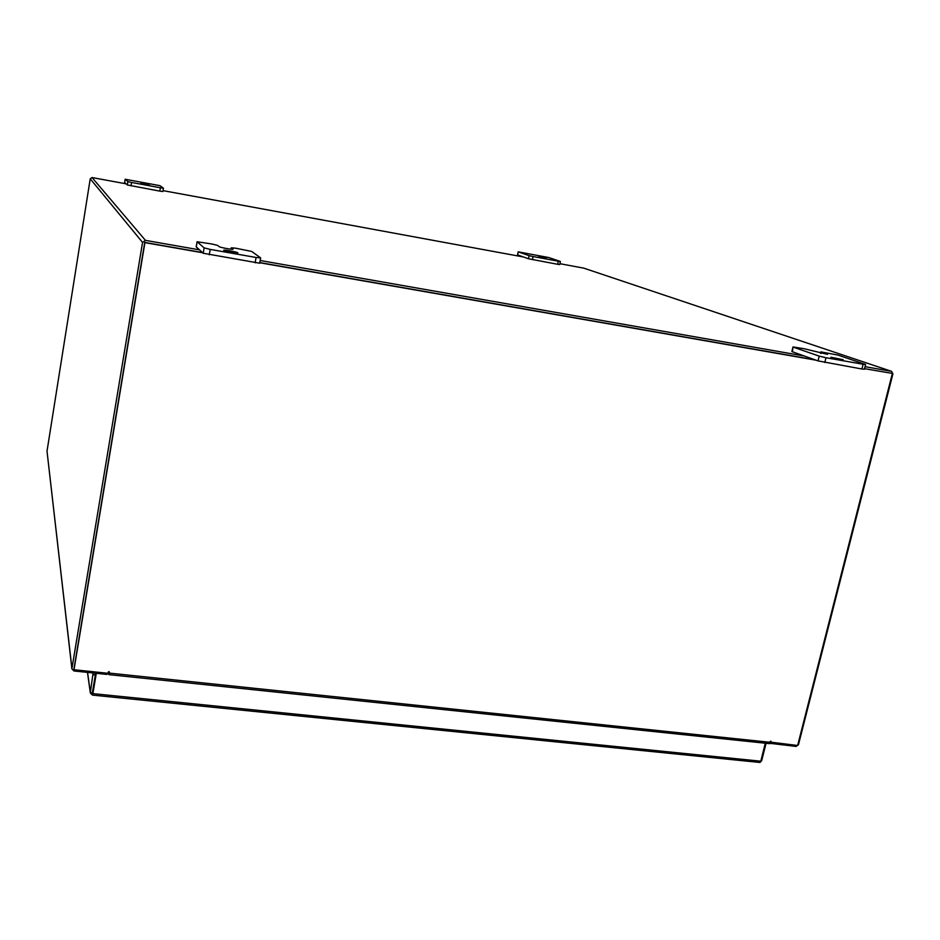 <?xml version="1.0" encoding="UTF-8"?>
<svg xmlns="http://www.w3.org/2000/svg" width="940" height="940" viewBox="0 0 940 940"><rect width="100%" height="100%" fill="white"/><g stroke="black" fill="none" stroke-linecap="round" stroke-linejoin="round"><path stroke-width="1.41" d="M93.53 685.848L95.821 673.252M830.948 357.271L843.145 359.691L830.948 357.271M792.996 346.954L803.818 348.67L827.505 354.356L820.855 351.877L838.034 355.097L865.599 364.497L864.412 369.232L861.921 368.997L818.047 360.901L791.88 351.572L792.996 346.954L792.42 351.854M861.921 368.997L863.108 364.25L825.99 357.729L824.815 362.511M818.047 360.901L819.222 356.131L793.536 347.236M819.222 356.131L825.99 357.729M863.108 364.25L865.599 364.497M538.514 257.019L546.481 258.559L538.514 257.019M518.175 251.838L548.854 257.56L560.393 261.473L559.723 264.575L557.643 264.293L528.456 258.759L517.54 254.881L518.175 251.838L517.693 254.963M557.643 264.293L558.301 261.203L533.074 256.538L532.416 259.651M528.456 258.759L529.114 255.657L518.328 251.92M529.114 255.657L533.074 256.538M558.301 261.203L560.393 261.473M223.791 250.322L223.732 250.228C223.497 249.5 236.998 251.955 237.808 252.79L237.879 252.895C238.149 253.636 224.531 251.145 223.791 250.322M203.193 253.248L204.121 247.878L197.095 241.745L211.853 243.989L217.704 245.446L219.243 246.68C219.948 247.467 233.308 249.911 233.05 249.194L231.311 247.784L235.799 248.219L251.709 251.45L260.65 257.901L259.699 263.224L203.193 253.248L196.249 246.879M255.128 262.812L256.079 257.478L210.196 249.405L209.268 254.787M204.121 247.878L210.196 249.405M256.079 257.478L260.65 257.901M140.636 183.582L149.507 185.239L140.636 183.582M127.335 184.969L127.887 181.608L125.161 179.246L159.953 185.674L163.431 188.176L162.89 191.525L159.835 191.126L127.335 184.969L124.632 182.501M159.835 191.126L160.388 187.777L131.541 182.454L130.989 185.814M125.161 179.234L124.632 182.525L125.161 179.234M127.887 181.608L131.541 182.454M160.388 187.777L163.454 188.188M163.431 188.212L162.89 191.525M760.366 762.129L761.729 760.531L760.977 760.448M766.053 743.282L761.729 760.531M87.467 672.382L90.346 692.968L92.367 692.733L92.461 695.107L96.08 673.287M765.301 743.199L760.789 761.2L759.614 762.434M760.789 761.2L92.872 693.626L96.303 673.31M107.16 673.439L108.5 673.581M90.346 692.968L92.343 694.966M87.549 672.394L90.369 692.522L93.084 672.97M92.367 692.733L95.351 675.026L93.354 674.814M95.069 673.181L95.351 675.026M865.059 366.682L891.543 371.335L892.93 373.815L798.471 744.656L796.098 746.419L769.519 743.27M770.013 743.693L770.342 742.353M107.195 673.205L106.984 674.427L73.966 670.972L71.898 668.88L47.012 451.177L71.933 668.469L142.551 242.414L145.453 240.37L199.409 249.84M126.066 183.817L92.05 177.554L90.228 178.823L47.012 451.177M73.978 668.751L144.678 242.79M163.043 190.632L523.404 256.972M559.911 263.693L583.716 268.135M804.123 355.99L260.18 260.509M891.179 373.204L864.553 368.68M815.074 359.844L259.816 262.577L815.074 359.844M202.629 252.743L144.913 242.638L74.001 669.738L144.737 242.426L202.382 252.519L145.113 242.485M95.293 677.916L95.175 677.094M95.61 676.083L95.481 675.261M108.288 672.323L108.77 674.615L109.357 672.018L108.335 672.018L108.123 673.31L74.001 669.738M108.817 671.595L109.005 672.593L109.181 671.701M770.025 742.071L797.637 745.491L892.342 373.544M770.706 742.67L770.929 741.202L770.189 741.448L768.732 743.564M815.979 360.173L259.781 262.754M821.431 352.159L821.125 353.416M197.13 241.803L196.237 246.985M231.358 247.855L231.111 249.206M92.66 693.097L92.496 691.957M90.228 178.823L142.551 242.414M92.05 177.554L145.453 240.37M891.543 371.335L583.388 268.017M109.193 673.087L769.977 742.295M820.855 351.877L820.502 353.287M197.095 241.745L196.201 246.926M231.311 247.784L231.052 249.206M92.461 695.107L759.884 762.457M769.026 743.599L108.77 674.615"/></g></svg>
